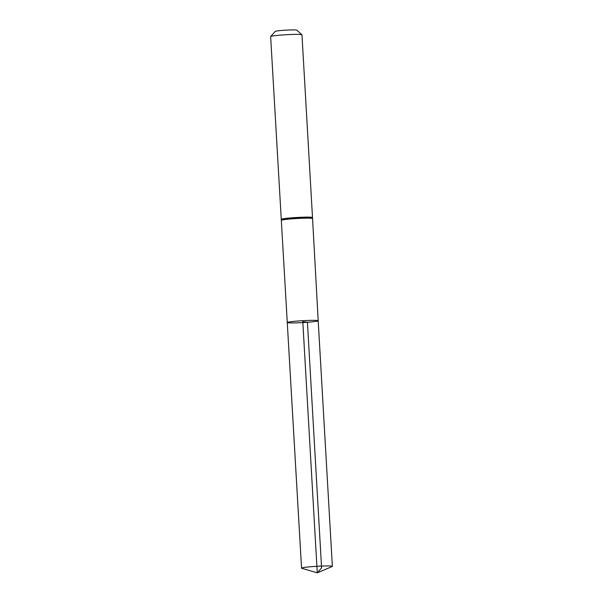 <?xml version="1.0" encoding="UTF-8"?>
<svg xmlns="http://www.w3.org/2000/svg" width="603" height="603" viewBox="0 0 603 603"><rect width="100%" height="100%" fill="white"/><g stroke="black" fill="none" stroke-linecap="round" stroke-linejoin="round"><path stroke-width="0.9" d="M307.424 322.266A15.429 0.942 -3.3 0 1 287.39 322.522A15.429 0.942 -3.3 0 1 302.736 320.698A15.429 0.942 -3.3 0 1 318.196 320.751A15.429 0.942 -3.3 0 1 307.424 322.266L302.796 321.633L317.276 572.85L321.587 567.89L307.424 322.266M281.179 219.341A15.693 0.957 176.7 0 1 296.789 217.487A15.693 0.957 176.7 0 1 312.505 217.54L301.967 34.778A15.693 0.957 176.7 0 0 301.937 34.725L296.782 30.15A10.801 0.656 176.7 0 0 285.988 30.15A10.801 0.656 176.7 0 0 275.262 31.394L270.664 36.527A15.693 0.957 176.7 0 0 270.641 36.587L301.553 568.139A15.429 0.942 -3.3 0 1 312.324 566.616A15.429 0.942 -3.3 0 1 332.359 566.368A15.429 0.942 -3.3 0 1 332.147 566.534L317.276 572.85L301.779 568.29A15.429 0.942 -3.3 0 1 301.553 568.139M301.937 34.725A15.693 0.957 176.7 0 0 286.252 34.725A15.693 0.957 176.7 0 0 270.664 36.527M312.505 217.54L318.196 320.751A15.429 0.942 176.7 0 0 298.161 321A15.429 0.942 176.7 0 0 287.39 322.522M312.309 218.557A15.429 0.942 176.7 0 0 296.849 218.512A15.429 0.942 176.7 0 0 281.495 220.336M312.399 218.082A15.557 0.95 176.7 0 0 296.819 218A15.557 0.95 176.7 0 0 281.352 219.869M318.196 320.751L332.359 566.368"/></g></svg>
